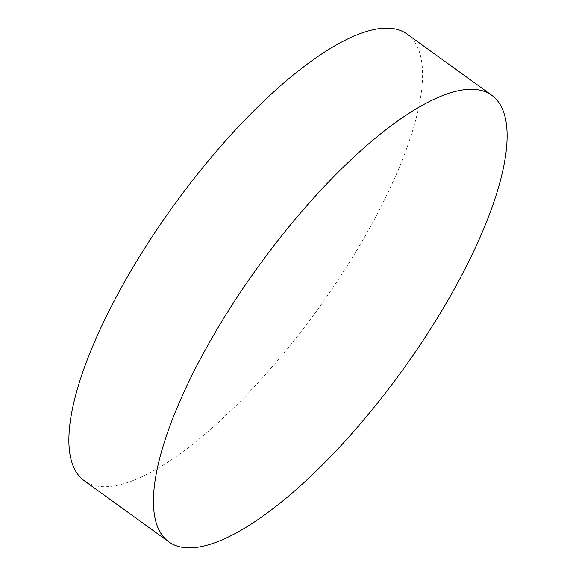 <?xml version="1.0" encoding="UTF-8"?>
<svg xmlns="http://www.w3.org/2000/svg" width="576" height="576" viewBox="0 0 576 576"><rect width="100%" height="100%" fill="white"/><g stroke="black" fill="none" stroke-linecap="round" stroke-linejoin="round"><path stroke-width="0.43" stroke-dasharray="2.88 2.16" d="M407.189 34.15A275.544 88.798 -54.1 0 1 341.669 274.493A275.544 88.798 -54.1 0 1 113.782 485.964A275.544 88.798 -54.1 0 1 84.262 480.715"/><path stroke-width="0.86" d="M462.218 90.036A275.544 88.798 -54.1 0 1 491.738 95.285A275.544 88.798 -54.1 0 1 426.218 335.635A275.544 88.798 -54.1 0 1 198.331 547.106A275.544 88.798 -54.1 0 1 168.811 541.85A275.544 88.798 -54.1 0 1 234.331 301.507A275.544 88.798 -54.1 0 1 462.218 90.036M168.811 541.85L84.262 480.715A275.544 88.798 -54.1 0 1 149.782 240.365A275.544 88.798 -54.1 0 1 377.669 28.894A275.544 88.798 -54.1 0 1 407.189 34.15L491.738 95.285"/></g></svg>
